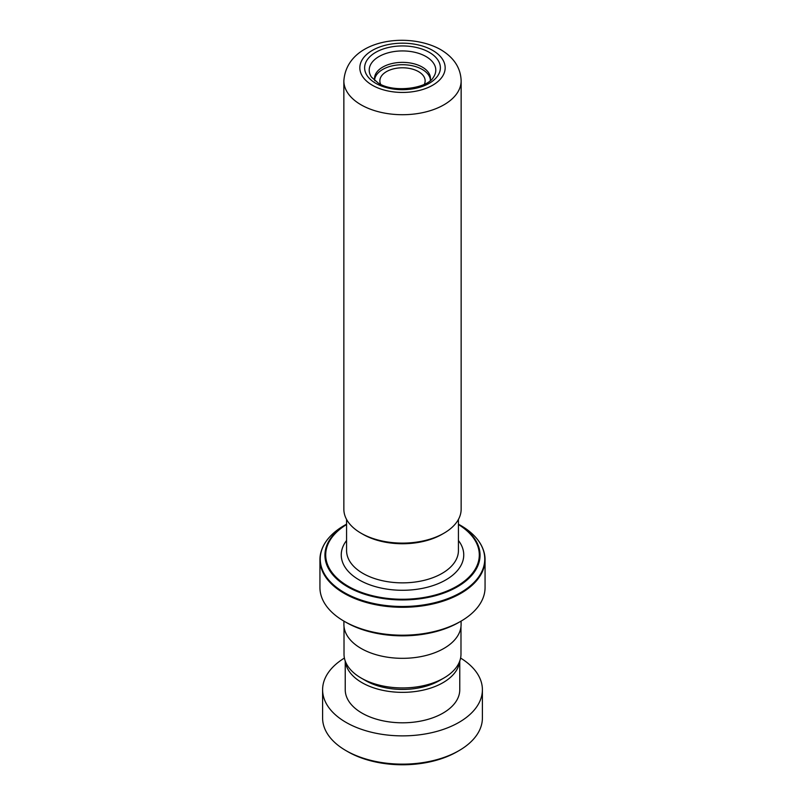 <?xml version="1.0" encoding="UTF-8"?>
<svg xmlns="http://www.w3.org/2000/svg" width="805" height="805" viewBox="0 0 805 805"><rect width="100%" height="100%" fill="white"/><g stroke="black" fill="none" stroke-linecap="round" stroke-linejoin="round"><path stroke-width="1.21" d="M460.983 626.542L460.983 654.163A58.483 33.77 180 0 1 443.857 678.041L439.409 680.607A52.204 30.137 180 0 1 365.591 680.607L361.143 678.041A58.483 33.77 180 0 1 344.017 654.163L344.017 626.542M443.857 678.041A58.483 33.77 180 0 1 361.143 678.041L365.591 680.607M430.212 80.671A27.964 16.14 0 0 0 430.464 78.508A27.964 16.14 0 0 0 422.273 67.087A27.964 16.14 0 0 0 391.794 63.595A27.964 16.14 0 0 0 374.536 78.508A27.964 16.14 0 0 0 374.788 80.671M430.393 79.685A27.964 16.14 0 0 0 422.273 69.441A27.964 16.14 0 0 0 392.749 65.728A27.964 16.14 0 0 0 374.607 79.685M380.664 84.314A22.641 13.071 180 0 1 379.859 80.862A22.641 13.071 180 0 1 393.836 68.787A22.641 13.071 180 0 1 418.509 71.615A22.641 13.071 180 0 1 425.141 80.862A22.641 13.071 180 0 1 424.336 84.314M375.714 83.277A37.885 21.876 0 0 0 429.286 83.277A37.885 21.876 0 0 0 429.286 52.345A37.885 21.876 0 0 0 375.714 52.345A37.885 21.876 0 0 0 375.714 83.277M443.968 533.192L442.086 534.279A55.978 32.321 180 0 1 362.914 534.279L361.032 533.192A58.644 33.86 0 0 0 443.968 533.192A58.644 33.86 0 0 0 461.144 509.253L461.144 80.862A58.644 33.86 180 0 1 424.939 112.137A58.644 33.86 180 0 1 361.032 104.801A58.644 33.86 180 0 1 343.856 80.862L343.856 509.253A58.644 33.86 0 0 0 361.032 533.192L362.914 534.279M458.427 524.146L460.661 525.434A82.251 47.485 0 0 1 460.661 592.591A82.251 47.485 0 0 1 344.339 592.591A82.251 47.485 0 0 1 344.339 525.434L346.573 524.146A77.552 44.768 180 0 0 347.669 586.835A77.552 44.768 180 0 0 456.777 587.147A77.552 44.768 180 0 0 458.427 524.156L460.661 525.434C476.55 534.852 484.68 546.243 485.063 559.626A82.563 47.666 180 0 1 434.096 603.669A82.563 47.666 180 0 1 344.117 593.335A82.563 47.666 180 0 1 319.937 559.626A82.563 47.666 180 0 1 323.711 545.388M460.883 621.239L459.001 622.325A79.896 46.127 180 0 1 345.999 622.325L344.117 621.239A82.563 47.666 0 0 0 460.883 621.239A82.563 47.666 0 0 0 485.063 587.539L485.063 559.626A82.563 47.666 180 0 0 481.289 545.388M461.094 621.118L461.094 624.499A58.594 33.83 180 0 1 424.919 655.753A58.594 33.83 180 0 1 361.073 648.428A58.594 33.83 180 0 1 343.906 624.499L343.906 621.118M345.999 622.325L344.117 621.239A82.563 47.666 0 0 1 319.937 587.539L319.937 559.626C320.32 546.243 328.45 534.852 344.339 525.434M459.001 750.632L457.119 751.719A77.24 44.587 180 0 1 351.795 753.822A77.24 44.587 180 0 1 347.881 751.719L345.999 750.632A79.896 46.127 0 0 0 350.044 752.806A79.896 46.127 0 0 0 459.001 750.632A79.896 46.127 0 0 0 482.396 718.01L482.396 689.744A79.896 46.127 0 0 0 460.591 658.067M345.345 661.338A57.266 33.055 0 0 0 364.906 684.23A57.266 33.055 0 0 0 424.607 689.794A57.266 33.055 0 0 0 459.655 661.338M345.234 661.036L345.234 689.744A57.266 33.055 0 0 0 364.906 714.679A57.266 33.055 0 0 0 426.227 719.831A57.266 33.055 0 0 0 459.766 689.744L459.766 661.036M344.409 658.067A79.896 46.127 0 0 0 322.604 689.744A79.896 46.127 0 0 0 350.044 724.54A79.896 46.127 0 0 0 435.616 731.725A79.896 46.127 0 0 0 482.396 689.744M322.604 689.744L322.604 718.01A79.896 46.127 0 0 0 345.999 750.632M426.036 56.561A33.287 19.219 0 0 0 384.226 54.086A33.287 19.219 0 0 0 371.548 77.23L378.28 83.066C393.585 93.269 427.606 88.49 433.452 77.23A33.287 19.219 0 0 0 426.036 56.561M458.427 519.426L458.427 550.57A55.927 32.291 180 0 1 423.903 580.405A55.927 32.291 180 0 1 362.954 573.402A55.927 32.291 180 0 1 346.573 550.57L346.573 519.426M372.333 85.229A42.665 24.633 0 0 0 432.667 85.229A42.665 24.633 0 0 0 432.667 50.393A42.665 24.633 0 0 0 372.333 50.393A42.665 24.633 0 0 0 372.333 85.229M458.427 540.497A61.261 35.37 180 0 1 437.226 584.048A61.261 35.37 180 0 1 359.181 579.922A61.261 35.37 180 0 1 346.573 540.497M346.573 524.538A76.797 44.335 0 0 0 348.203 586.271A76.797 44.335 0 0 0 455.972 586.744A76.797 44.335 0 0 0 458.427 524.538M461.144 80.862C460.712 67.892 453.879 57.467 440.657 49.608C408.034 31.184 346.834 39.364 343.856 80.862"/></g></svg>

